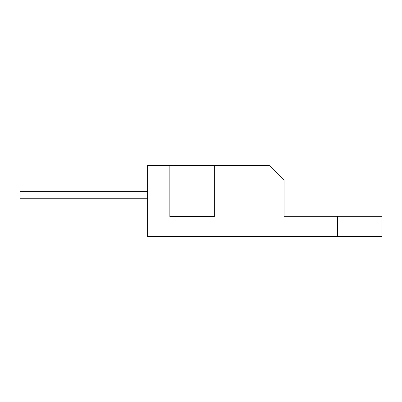 <?xml version="1.0" encoding="UTF-8"?>
<svg xmlns="http://www.w3.org/2000/svg" width="402" height="402" viewBox="0 0 402 402"><rect width="100%" height="100%" fill="white"/><g stroke="black" fill="none" stroke-linecap="round" stroke-linejoin="round"><path stroke-width="0.6" d="M337.419 236.587L147.619 236.587L147.619 165.413L169.86 165.413L169.86 216.567L214.346 216.567L214.346 165.413L269.209 165.413L284.038 180.242L284.038 216.271L337.419 216.271L337.419 236.587L381.9 236.587L381.9 216.271L337.419 216.271M214.346 165.413L169.86 165.413M147.619 191.362L20.1 191.362L20.1 198.774L147.619 198.774"/></g></svg>
